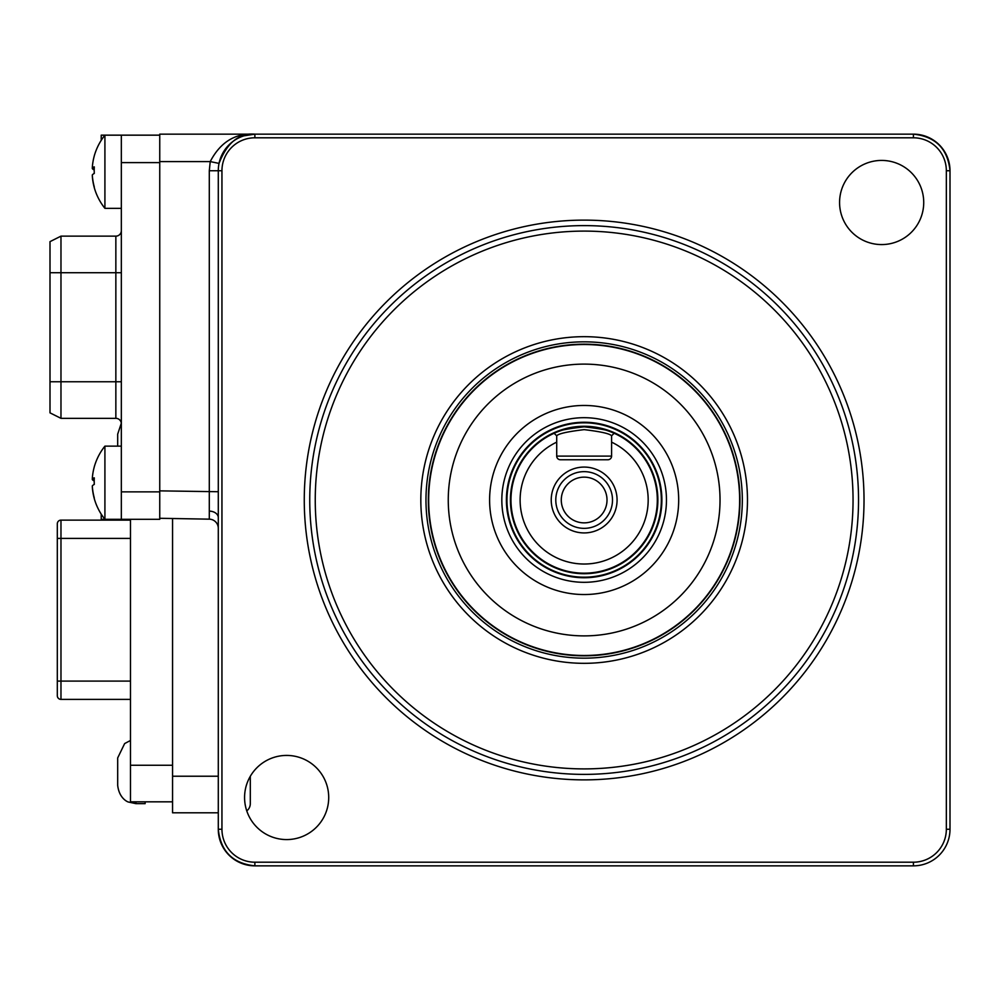 <?xml version="1.0" encoding="UTF-8"?>
<svg xmlns="http://www.w3.org/2000/svg" width="1000" height="1000" viewBox="0 0 1000 1000"><rect width="100%" height="100%" fill="white"/><g stroke="black" fill="none" stroke-linecap="round" stroke-linejoin="round"><path stroke-width="1.5" d="M584.15 225.613A274.387 274.387 0 0 1 858.538 500A274.387 274.387 0 0 1 584.15 774.388A274.387 274.387 0 0 1 309.75 500A274.387 274.387 0 0 1 584.15 225.613M584.15 768.9A268.9 268.9 0 0 0 853.05 500A268.9 268.9 0 0 0 584.15 231.1A268.9 268.9 0 0 0 315.25 500A268.9 268.9 0 0 0 584.15 768.9M584.15 655.825A155.825 155.825 0 0 1 428.325 500A155.825 155.825 0 0 1 584.15 344.175A155.825 155.825 0 0 1 739.963 500A155.825 155.825 0 0 1 584.15 655.825M286.65 755.425A42.075 42.075 0 0 0 244.575 797.5A42.075 42.075 0 0 0 286.65 839.575A42.075 42.075 0 0 0 328.713 797.5A42.075 42.075 0 0 0 286.65 755.425M218.287 528.3A9.15 9.15 0 0 0 209.3 519.163L209.3 170.738L210.225 161.588C220.413 142.088 235.287 132.95 254.875 134.15C238.938 133.038 226.988 142.8 219.037 163.412C226.988 142.8 238.938 133.038 254.875 134.15L913.413 134.15A36.587 36.587 0 0 1 950 170.738C947.675 148.663 935.475 136.475 913.413 134.15L913.413 137.8L254.875 137.8A32.925 32.925 0 0 0 221.95 170.738L221.95 829.262A32.925 32.925 0 0 0 254.875 862.2L913.413 862.2A32.925 32.925 0 0 0 946.338 829.262L946.338 170.738A32.925 32.925 0 0 0 913.413 137.8M881.65 160.425A42.075 42.075 0 0 0 839.575 202.5A42.075 42.075 0 0 0 881.65 244.575A42.075 42.075 0 0 0 923.725 202.5A42.075 42.075 0 0 0 881.65 160.425M209.3 519.163L159.75 518.288M218.287 491.725L159.75 490.863L159.75 134.15L254.875 134.15L254.875 137.8M219.037 163.412L210.225 161.588L209.3 170.738L218.287 170.738A36.587 36.587 0 0 1 254.875 134.15L243.875 135.838M221.95 829.262L218.287 829.262C220.625 851.338 232.812 863.525 254.875 865.85A36.587 36.587 0 0 1 218.287 829.262L218.287 170.738L221.95 170.738M946.338 170.738L950 170.738L950 829.262A36.587 36.587 0 0 1 913.413 865.85L254.875 865.85L254.875 862.2M159.75 135.162L121.337 135.162L159.75 135.162M101.225 514.15L101.225 519.312L159.75 519.312L159.75 162.613L121.337 162.613L121.337 135.162L101.225 135.162L101.225 140.338L101.225 135.162M121.337 162.613L121.337 519.312L159.75 519.312M121.337 381.75L115.85 381.75L115.85 418.338A5.487 5.487 0 0 1 121.337 423.825A5.487 5.487 0 0 0 115.85 418.338L60.975 418.338L50 412.85L50 241.637L60.975 236.137L60.975 418.338L50 412.85M50 381.75L115.85 381.75L115.85 236.137A5.487 5.487 0 0 0 121.337 230.65M115.85 236.137L60.975 236.137M101.225 140.338A58.537 58.537 0 0 0 94.237 156A53.95 4.35 38.5 0 0 94.213 156.163A53.95 4.35 38.5 0 1 94.237 156A53.95 4.35 38.5 0 1 94.288 155.875A58.225 57.125 58.4 0 0 92.3 167.775A58.225 5.9 9.5 0 1 94.288 166.875A53.95 42.075 82.6 0 0 94.213 170.138A53.95 42.075 82.6 0 0 94.288 173.425A58.225 5.9 170.5 0 0 92.3 174.988A58.225 57.125 58.4 0 0 94.288 186.95A53.95 4.35 141.5 0 0 94.237 187.5A58.537 58.537 0 0 0 104.913 208.337L104.913 135.162A58.537 58.537 0 0 0 94.237 156A53.95 4.35 38.5 0 1 94.288 155.875M94.213 484.438A53.95 42.075 97.4 0 1 94.213 484.338A53.95 42.075 97.4 0 1 94.237 482.725M94.213 481.025A58.225 5.9 9.5 0 1 92.3 479.5A58.225 57.125 121.6 0 1 92.35 478.762M94.213 467.137A53.95 4.35 38.5 0 1 94.237 466.975A53.95 4.35 38.5 0 1 94.288 466.85A58.225 57.125 58.4 0 0 92.3 478.75A58.225 5.9 9.5 0 1 94.288 477.85A53.95 42.075 82.6 0 0 94.213 481.112A53.95 42.075 82.6 0 0 94.288 484.4A58.225 5.9 170.5 0 0 92.3 485.962A58.225 57.125 58.4 0 0 94.288 497.925A53.95 4.35 141.5 0 0 94.237 498.475A58.537 58.537 0 0 0 104.913 519.312L104.913 446.138A58.537 58.537 0 0 0 94.237 466.975M92.3 478.75L94.237 479.113M94.225 479.787L92.3 479.5M94.213 498.325A58.225 57.125 121.6 0 1 92.3 486.7L92.35 486.7M94.213 173.463A53.95 42.075 97.4 0 1 94.213 173.363A53.95 42.075 97.4 0 1 94.237 171.75M94.213 170.037A58.225 5.9 9.5 0 1 92.3 168.525A58.225 57.125 121.6 0 1 92.35 167.787M92.3 167.775L94.237 168.137M94.225 168.812L92.3 168.525M94.213 187.35A58.225 57.125 121.6 0 1 92.3 175.725L92.35 175.712M584.15 467.075A32.925 32.925 0 0 1 617.075 500A32.925 32.925 0 0 1 584.15 532.925A32.925 32.925 0 0 1 551.225 500A32.925 32.925 0 0 1 584.15 467.075M584.15 471.65A28.35 28.35 0 0 1 612.5 500A28.35 28.35 0 0 1 584.15 528.35A28.35 28.35 0 0 1 555.788 500A28.35 28.35 0 0 1 584.15 471.65M584.15 522.863A22.862 22.862 0 0 0 607.013 500A22.862 22.862 0 0 0 584.15 477.137A22.862 22.862 0 0 0 561.275 500A22.862 22.862 0 0 0 584.15 522.863M584.15 429.637C567.475 431.625 558.325 433.688 556.712 435.825L556.712 442.15A64.025 64.025 0 0 0 584.15 564.025A64.025 64.025 0 0 0 611.587 442.15L611.587 435.825C609.975 433.688 600.837 431.625 584.15 429.637M614.15 433.263L611.587 435.825L614.15 433.263A73.175 73.175 0 0 0 584.15 426.825C602.4 428.9 612.4 431.037 614.15 433.263A73.175 73.175 0 0 1 584.15 573.175A73.175 73.175 0 0 1 554.138 433.263C555.913 431.037 565.913 428.888 584.15 426.825A73.175 73.175 0 0 0 554.138 433.263L556.712 435.825M584.15 577.75A77.75 77.75 0 0 1 506.4 500A77.75 77.75 0 0 1 584.15 422.25A77.75 77.75 0 0 1 661.888 500A77.75 77.75 0 0 1 584.15 577.75M611.587 442.15L611.587 456.1A3.663 3.663 0 0 1 607.925 459.75L560.363 459.75A3.663 3.663 0 0 1 556.712 456.1L556.712 442.15M218.287 812.8L172.562 812.8L172.562 518.513M250.3 776.3L250.3 803.662L250.3 776.3M250.3 803.662A9.15 9.15 0 0 1 246.762 810.888M524.538 426.625A94.537 94.537 0 0 0 510.763 559.612A94.537 94.537 0 0 0 643.75 573.375A94.537 94.537 0 0 0 657.525 440.387A94.537 94.537 0 0 0 524.538 426.625M636.05 563.888A82.312 82.312 0 0 0 648.037 448.1A82.312 82.312 0 0 0 532.25 436.112A82.312 82.312 0 0 0 520.25 551.9A82.312 82.312 0 0 0 636.05 563.888M669.825 605.475A135.887 135.887 0 0 0 689.613 414.325A135.887 135.887 0 0 0 498.462 394.525A135.887 135.887 0 0 0 478.675 585.675A135.887 135.887 0 0 0 669.825 605.475M486.112 379.312A155.488 155.488 0 0 0 463.462 598.038A155.488 155.488 0 0 0 682.188 620.688A155.488 155.488 0 0 0 704.837 401.962A155.488 155.488 0 0 0 486.112 379.312M130.488 519.312L130.488 801.825L172.562 801.825L145.125 801.825L145.125 803.662L135.975 803.662L135.975 801.825M130.488 740.475L124.65 743.562L117.688 757.925L117.688 785.362C119.262 799.225 128.6 802.237 128.45 802.038L135.975 803.662M130.488 538.413L60.975 538.413L60.975 520.125L130.488 520.125L60.975 520.125A3.663 3.663 0 0 0 57.312 523.775L57.312 695.738A3.663 3.663 0 0 0 60.975 699.388L130.488 699.388L60.975 699.388L60.975 681.1L130.488 681.1M121.312 423.212L117.688 434.15L117.688 446.138M145.125 801.825L130.488 801.825M584.15 779.875A279.875 279.875 0 0 1 304.262 500A279.875 279.875 0 0 1 584.15 220.125A279.875 279.875 0 0 1 864.025 500A279.875 279.875 0 0 1 584.15 779.875M584.15 658.162A158.162 158.162 0 0 0 742.312 500A158.162 158.162 0 0 0 584.15 341.838A158.162 158.162 0 0 0 425.975 500A158.162 158.162 0 0 0 584.15 658.162M584.15 336.675A163.325 163.325 0 0 1 747.475 500A163.325 163.325 0 0 1 584.15 663.325A163.325 163.325 0 0 1 420.825 500A163.325 163.325 0 0 1 584.15 336.675M218.287 517.587A9.15 6.463 0 0 0 209.375 511.125M210.225 161.588L159.75 161.588M946.338 829.262L950 829.262M913.413 862.2L913.413 865.85M121.337 491.875L159.75 491.875M50 272.725L121.337 272.725M556.712 456.1L611.587 456.1M584.15 426.275A73.725 73.725 0 0 1 657.875 500A73.725 73.725 0 0 1 584.15 573.725A73.725 73.725 0 0 1 510.425 500A73.725 73.725 0 0 1 584.15 426.275M584.15 422.812A77.188 77.188 0 0 0 506.962 500A77.188 77.188 0 0 0 584.15 577.188A77.188 77.188 0 0 0 661.338 500A77.188 77.188 0 0 0 584.15 422.812M172.562 776.225L218.287 776.225M130.488 765.25L172.562 765.25M57.312 538.413L60.975 538.413L60.975 681.1L57.312 681.1M121.337 446.138L104.913 446.138M121.337 519.312L104.913 519.312M121.337 135.162L104.913 135.162M121.337 208.337L104.913 208.337"/></g></svg>
